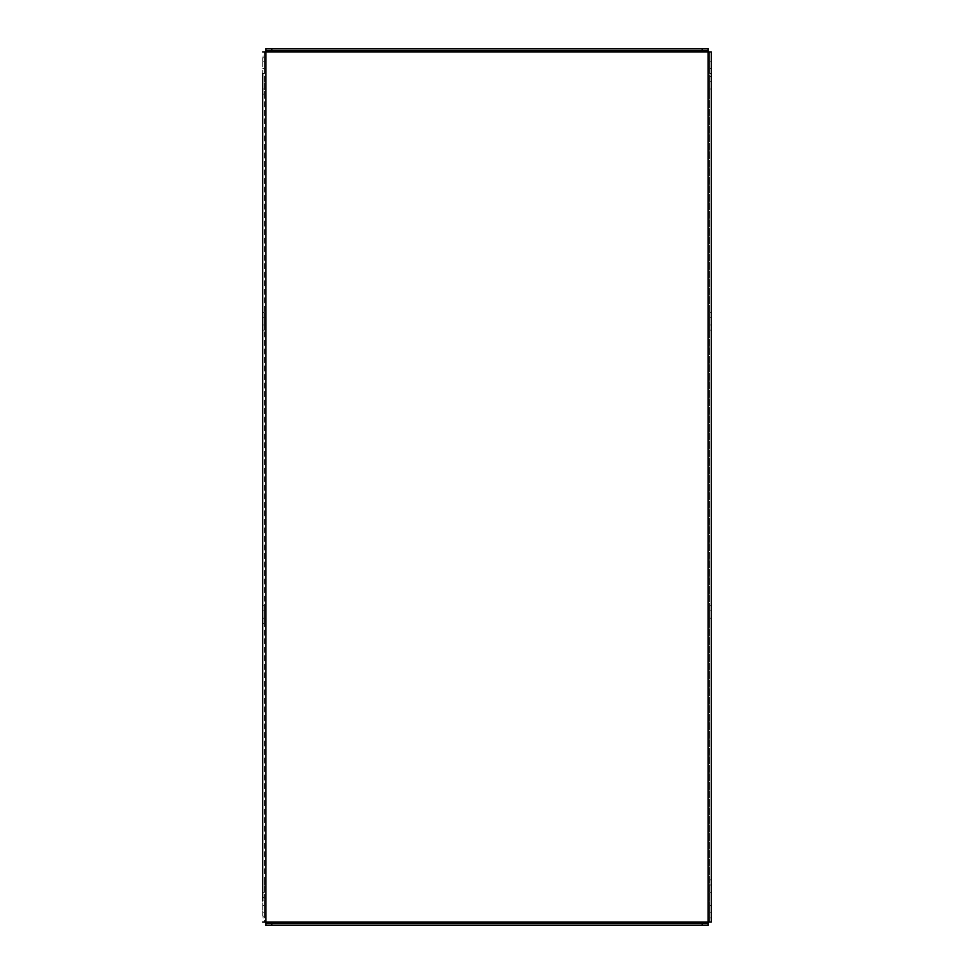 <?xml version="1.0" encoding="UTF-8"?>
<svg xmlns="http://www.w3.org/2000/svg" width="974" height="974" viewBox="0 0 974 974"><rect width="100%" height="100%" fill="white"/><g stroke="black" fill="none" stroke-linecap="round" stroke-linejoin="round"><path stroke-width="0.73" stroke-dasharray="4.87 3.65" d="M264.478 605.743L262.724 605.743L262.724 623.323L264.478 623.323L264.478 605.743L264.478 623.323M264.478 312.557L262.724 312.557L262.724 330.149L264.478 330.149L264.478 312.557L264.478 330.149M264.478 73.622L262.724 73.622L262.724 61.155L264.478 61.155L264.478 73.622L264.478 56.029L264.478 61.155L262.724 61.155L262.724 56.029L262.724 57.783L264.478 57.783L264.478 51.926L265.939 51.926L265.939 922.074L264.478 922.074L264.478 51.926L262.724 51.926L264.478 51.926M264.478 922.074L262.724 922.074L264.478 922.074L264.478 916.217L262.724 916.217L262.724 57.783M262.724 916.217L262.724 900.378L264.478 900.378L264.478 917.971L264.478 900.378M264.478 897.444L262.724 897.444L262.724 884.989L264.478 884.989L264.478 897.444L264.478 884.989L262.724 884.989L262.724 879.863L264.478 879.863L264.478 884.989L264.478 879.863M264.478 94.137L262.724 94.137L262.724 81.682L264.478 81.682L264.478 94.137L264.478 81.682L262.724 81.682L262.724 76.556L264.478 76.556L264.478 81.682L264.478 76.556M264.478 916.217L264.478 57.783M709.522 605.743L711.276 605.743L711.276 610.868L709.522 610.868L709.522 605.743L709.522 618.198L709.522 610.868L711.276 610.868L711.276 623.323L709.522 623.323L709.522 618.198L709.522 623.323M711.276 317.694L711.276 330.149L711.276 317.694L709.522 317.694L709.522 325.024L709.522 317.694L711.276 317.694M711.276 922.074L711.276 916.217L709.522 916.217L709.522 922.074L708.061 922.074L708.061 51.926L709.522 51.926L709.522 922.074L711.276 922.074L709.522 922.074M711.276 57.783L711.276 51.926L709.522 51.926L709.522 57.783L711.276 57.783L711.276 916.217M709.522 879.863L711.276 879.863L711.276 892.318L709.522 892.318L709.522 879.863L709.522 897.444L709.522 892.318L711.276 892.318L711.276 897.444L709.522 897.444M709.522 76.556L711.276 76.556L711.276 89.011L709.522 89.011L709.522 76.556L709.522 94.137L709.522 89.011L711.276 89.011L711.276 94.137L709.522 94.137M709.522 73.622L711.276 73.622L711.276 68.484L709.522 68.484L709.522 73.622L709.522 61.155L709.522 68.484L711.276 68.484L711.276 56.029L709.522 56.029L709.522 61.155L709.522 56.029M709.522 917.971L711.276 917.971L711.276 912.845L709.522 912.845L709.522 917.971L709.522 905.516L709.522 912.845L711.276 912.845L711.276 900.378L709.522 900.378L709.522 905.516L709.522 900.378M709.522 325.024L709.522 330.149L709.522 325.024L711.276 325.024L709.522 325.024M709.522 57.783L709.522 916.217M709.522 51.926L711.276 51.926M265.939 923.547L265.939 925.3L708.061 925.3L708.061 922.074L265.939 922.074L265.939 923.547L708.061 923.547L708.061 925.3M265.939 48.7L265.939 50.453L708.061 50.453L708.061 48.7L708.061 51.926L265.939 51.926L265.939 48.7L708.061 48.7M711.276 884.989L709.522 884.989L711.276 884.989M711.276 81.682L709.522 81.682L711.276 81.682M711.276 61.155L709.522 61.155L711.276 61.155M711.276 905.516L709.522 905.516L711.276 905.516M264.478 892.318L262.724 892.318L264.478 892.318M264.478 89.011L262.724 89.011L264.478 89.011M264.478 68.484L262.724 68.484L264.478 68.484M264.478 912.845L262.724 912.845L264.478 912.845M264.478 905.516L262.724 905.516L264.478 905.516M264.478 317.694L262.724 317.694L264.478 317.694M264.478 325.024L262.724 325.024L264.478 325.024M711.276 618.198L709.522 618.198L711.276 618.198M264.478 610.868L262.724 610.868L264.478 610.868M264.478 618.198L262.724 618.198L264.478 618.198M264.478 56.029L262.724 56.029M264.478 917.971L262.724 917.971M711.276 330.149L709.522 330.149M711.276 312.557L709.522 312.557"/><path stroke-width="1.46" d="M262.724 623.323L262.724 605.743M262.724 330.149L262.724 312.557M262.724 900.378L262.724 73.622M262.724 897.444L262.724 879.863M262.724 94.137L262.724 76.556M711.276 623.323L711.276 605.743M711.276 51.926L711.276 922.074L708.061 922.074L708.061 51.926L711.276 51.926M711.276 879.863L711.276 897.444M711.276 76.556L711.276 94.137M711.276 73.622L711.276 56.029M711.276 917.971L711.276 900.378M262.724 51.926L265.939 51.926L265.939 922.074L262.724 922.074M708.061 923.547L708.061 925.3L702.193 925.3L702.193 923.547L708.061 923.547L708.061 922.074L265.939 922.074L265.939 925.3L265.939 923.547L271.807 923.547L271.807 925.3L265.939 925.3M702.193 925.3L271.807 925.3M702.193 923.547L271.807 923.547M265.939 50.453L265.939 48.7L271.807 48.7L271.807 50.453L265.939 50.453L265.939 51.926L708.061 51.926L708.061 50.453L702.193 50.453L702.193 48.7L708.061 48.7L708.061 50.453M271.807 48.7L702.193 48.7M271.807 50.453L702.193 50.453"/></g></svg>
